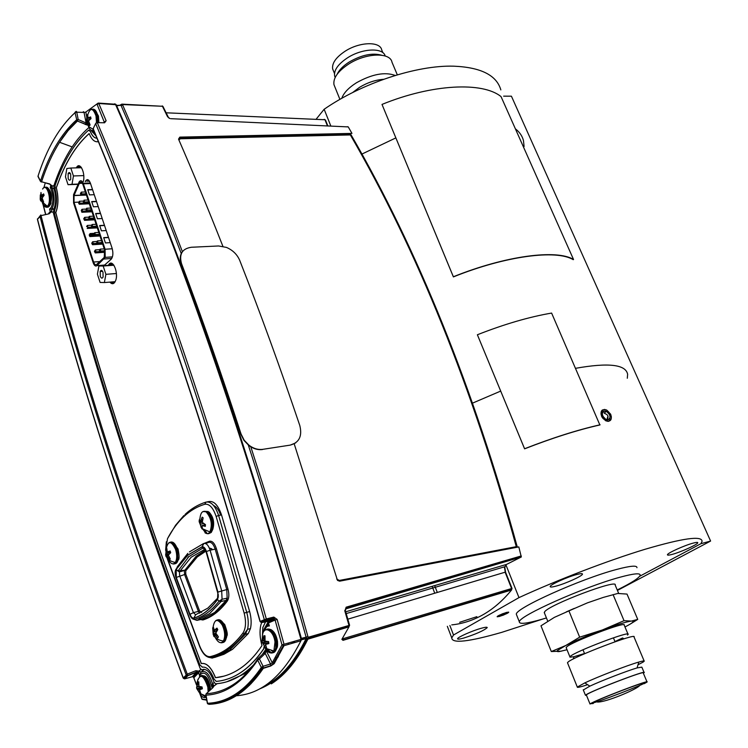 <?xml version="1.0" encoding="UTF-8"?>
<svg xmlns="http://www.w3.org/2000/svg" width="748" height="748" viewBox="0 0 748 748"><rect width="100%" height="100%" fill="white"/><g stroke="black" fill="none" stroke-linecap="round" stroke-linejoin="round"><path stroke-width="1.12" d="M463.835 638.025C476.121 634.052 483.919 630.583 487.219 627.628C487.257 626.936 485.218 627.161 481.104 628.311C472.138 630.788 457.477 637.305 457.561 638.755C457.542 639.456 459.627 639.213 463.835 638.025M672.106 554.408C680.839 552.127 698.034 544.338 697.772 542.749C697.781 542.178 696.276 542.291 693.237 543.095C684.504 545.339 667.085 553.249 667.44 554.782C667.431 555.371 668.983 555.25 672.106 554.408M556.147 586.086C565.74 583.562 582.57 575.932 582.477 574.127C582.524 573.37 580.588 573.501 576.68 574.539C567.077 577.017 549.995 584.777 550.173 586.544C550.135 587.311 552.127 587.161 556.147 586.086M543.113 618.933L501.852 632.322C468.678 641.868 451.979 643.738 451.755 637.913L453.512 635.015L449.885 625.496M546.433 617.942L542.15 619.222C526.891 623.58 519.29 624.458 519.346 621.869C518.149 616.324 584.048 586.853 619.84 577.269C633.621 573.52 640.4 572.846 640.195 575.24C639.157 578.026 631.508 582.935 617.231 589.966M516.756 615.333L516.326 614.248C515.026 608.442 580.729 578.849 616.539 569.471C630.321 565.797 637.128 565.207 636.959 567.695M437.29 592.453L434.691 585.619M472.68 403.069L500.683 391.092L472.68 403.069M627.637 374.346C625.87 364.472 608.526 362.471 575.586 368.315C608.526 362.471 625.87 364.472 627.637 374.346L627.292 378.264M453.512 635.015L518.981 597.615L505.9 564.815M518.981 597.615C558.083 579.663 608.161 560.467 645.075 549.275C682.98 538.149 701.979 535.503 702.073 541.318L700.951 543.684L639.662 576.278M602.318 410.007C599.765 415.748 601.925 419.516 608.779 421.311M506.583 612.397C497.916 615.52 495.494 616.885 499.327 616.492C507.939 613.397 510.36 612.032 506.583 612.397M450.137 578.269L450.408 577.783M503.282 614.94L498.42 616.156L502.6 613.968L507.453 612.743L503.282 614.94M502.488 613.799C510.547 611.191 510.847 611.621 503.395 615.099C495.344 617.717 495.036 617.287 502.488 613.799M602.832 416.253C601.616 412.064 602.841 410.437 606.516 411.372L609.536 414.514C610.761 418.712 609.527 420.339 605.824 419.394L602.832 416.253M610.667 414.224C612.313 419.852 610.658 422.031 605.693 420.75L601.691 416.552C600.064 410.942 601.701 408.763 606.619 410.007L610.667 414.224M361.798 154.125L395.842 137.903L361.798 154.125M523.46 140.624C522.3 136.033 519.608 132.087 515.372 128.806C519.608 132.087 522.3 136.033 523.46 140.624L524.096 146.514M316.339 118.96L324.146 109.264C361.761 83.159 416.701 65.02 453.784 66.179C480.945 67.329 496.625 75.239 500.842 89.9M324.146 109.264L330.794 125.926M503.638 96.165L511.417 96.193L710.6 541.056L700.951 543.684M617.427 590.434L710.6 541.056M100.522 213.507L95.735 213.741M79.223 181.764L73.547 194.676L73.585 202.989L93.163 262.698C94.276 265.671 95.557 266.643 97.006 265.624L105.216 257.377L105.075 249.243L83.365 183.83C82.084 180.605 80.7 179.913 79.223 181.764M82.373 183.297L79.307 183.4C80.522 181.306 81.738 181.689 82.935 184.569L104.598 249.869L104.243 257.406L96.726 264.39C95.548 265.213 94.51 264.427 93.603 262.024L99.783 261.585M91.761 243.119L92.004 243.867L91.761 243.119M92.004 243.867L92.556 244.727L102.682 244.082M92.06 242.679L92.696 241.744L93.313 243.614L92.556 244.727M96.988 243.39L92.303 243.427M92.696 241.744L97.062 241.473M92.107 242.838L93.032 242.782M81.878 212.273L81.27 210.422L82 209.29L82.607 211.132L81.878 212.273L91.967 211.778M81.27 210.422L82.355 210.375M82 209.29L86.076 209.094M82.607 211.132L86.338 210.955M99.793 235.377L94.603 235.685L93.977 233.806L94.734 232.684L98.82 232.45M94.734 232.684L95.361 234.563L99.447 234.33M93.977 233.806L95.09 233.741M83.243 201.324L83.851 203.176L83.243 201.324L84.346 201.277M88.058 199.997L83.982 200.174L84.599 202.025L83.851 203.176L89.031 202.942M84.599 202.025L88.666 201.848M91.35 209.917L86.263 209.926L86.656 208.253L87.273 210.113L86.525 211.254L86.085 209.384M86.142 210.104L86.029 209.216M86.656 208.253L90.732 208.066M86.525 211.254L91.705 211.001M96.754 243.035L96.81 241.838L97.315 243.895L102.513 243.568M97.062 242.586L98.072 242.782L97.315 243.895M96.81 241.838L97.455 240.893L98.072 242.782L102.167 242.53M97.455 240.893L101.541 240.641M85.01 218.425L83.916 218.481L84.655 217.35L85.272 219.211L84.533 220.333L83.729 218.734L84.655 217.35L88.825 217.144M94.622 219.809L84.533 220.333L83.729 218.734M85.272 219.211L89.087 219.014M95.258 252.918L95.005 251.627L96.015 251.824L95.258 252.918L105.094 252.263M94.884 251.796L94.454 251.309L94.706 252.067M95.735 250.963L94.641 251.038L95.398 249.935L96.015 251.824L99.849 251.562M95.398 249.935L99.83 249.645M79.307 183.4L74.061 195.424L86.366 194.919L81.195 195.125L80.765 193.274M78.755 202.128L74.024 202.343L74.061 195.424M74.024 202.343L93.603 262.024M89.321 235.704L90.62 235.452L89.872 236.564L89.255 234.694L94.173 234.405M89.498 235.433L90.003 233.582L94.304 233.329M90.62 235.452L94.444 235.227M89.872 236.564L99.989 235.957M89.311 203.783L79.232 204.241L79.961 203.101L79.353 201.259L78.671 203.372L83.701 202.932M78.961 202.914L78.718 202.175M79.353 201.259L84.272 201.044M91.518 226.373L91.901 227.514L97.09 227.224M91.34 226.644L92.649 226.382L91.901 227.514M91.639 226.195L92.032 224.512L92.649 226.382L96.735 226.158M92.032 224.512L96.109 224.288M85.394 191.965L81.317 192.124L80.7 193.096M81.317 192.124L81.934 193.966L86.001 193.807M80.691 193.049L81.934 193.966M80.391 193.517L81.195 195.125M94.388 219.099L89.208 219.37L88.591 217.5L89.339 216.368L93.416 216.163M89.339 216.368L89.956 218.229L94.033 218.023M88.591 217.5L89.695 217.444M100.036 252.141L99.409 250.243L100.176 249.14L100.802 251.038L100.036 252.141L105.047 251.805M99.409 250.243L100.522 250.178M100.176 249.14L104.271 248.869M100.802 251.038L104.851 250.767M91.546 225.223L87.329 225.447L86.581 226.569L87.675 226.513M87.329 225.447L87.937 227.317L91.639 227.112M87.937 227.317L87.198 228.43L97.296 227.869M100.447 213.292L95.66 213.526L97.408 218.771L102.196 218.528M104.449 225.279L99.662 225.541L101.41 230.823L106.207 230.543M108.479 237.34L103.673 237.63L105.44 242.941L110.246 242.633M96.473 201.371L91.686 201.586L93.425 206.803L98.212 206.579M92.518 189.524L87.74 189.712L89.47 194.891L94.248 194.695M104.524 225.494L99.727 225.756M108.544 237.546L103.748 237.836M96.548 201.595L91.761 201.801M92.593 189.749L87.815 189.936M103.009 272.319C102.018 270.019 101.083 269.748 100.176 271.515L100.26 276.18C101.242 278.49 102.186 278.752 103.093 276.975L103.009 272.319M98.914 265.989L97.399 274.179L100.11 282.435L104.365 282.557L105.907 274.329L103.168 266.017L98.914 265.989L113.668 264.904M105.907 274.329L116.398 273.516M104.365 282.557L115.155 281.678M103.168 266.017L113.902 265.231M70.705 174.303C69.845 172.236 68.984 172.003 68.133 173.583L68.152 178.454C69.012 180.53 69.863 180.764 70.723 179.174L70.705 174.303M66.834 168.506L65.459 176.818L68.04 184.691L72.023 184.298L73.435 175.948L70.817 168.029L66.834 168.506M87.189 181.483L87.516 179.632M73.435 175.948L83.767 175.612M72.023 184.298L78.157 184.073M68.04 184.691L78.044 184.326M70.817 168.029L81.532 167.72M43.608 201.979L42.15 197.977L44.095 195.322L43.646 193.919L41.318 195.368L40.99 192.498L40.27 199.557L40.719 200.96L41.177 199.604L43.365 202.399L43.608 201.979M42.627 189.066C46.47 181.932 52.117 199.37 47.947 205.607L47.386 206.345C44.927 208.047 43.001 205.971 41.598 200.118M51.079 202.886L50.275 204.821M49.48 205.747L47.825 206.055M41.495 199.548L41.336 198.332M41.234 196.986L41.215 195.35M42.234 198.37L40.233 198.295M42.505 196.967L40.336 196.995M42.496 199.389L41.177 199.604M43.047 200.371L41.963 200.501M43.805 195.565L41.318 195.368M44.067 195.237L42.14 195.116M43.094 194.312L43.842 194.573L42.804 194.527M41.299 195.35L40.327 195.424M86.319 122.233L86.534 123.055L87.292 122.204L89.414 125.683L90.115 125L88.591 120.924L91.013 118.614L90.648 116.95L87.909 117.838L87.75 114.341L87.058 115.042L86.319 122.233M87.273 117.389L87.46 115.753C89.994 107.422 92.836 107.469 96.006 115.893L96.492 122.401M93.565 130.133C91.527 131.227 89.779 129.872 88.32 126.066M87.413 122.092L87.32 121.269M86.403 122.588L87.638 115.005M89.919 119.25L86.618 119.128M87.731 117.38L86.749 117.408M88.76 120.578L86.338 120.363M88.61 121.129L86.17 121.41M88.722 121.933L86.74 122.176M88.732 122.027L87.292 122.204M90.91 118.175L87.909 117.838M90.882 118.072L88.862 117.857M89.311 124.131L89.152 123.327L88.077 123.401M261.978 641.728L265.736 648.46L266.784 648.6L265.568 644.393L268.878 643.579L268.607 641.588L261.875 640.737L261.978 641.728M261.865 641.354L262.408 637.249C262.221 624.861 273.459 628.946 275.002 642.046L273.89 650.994C271 654.481 267.877 653.154 264.521 647.011M277.125 647.282C276.049 650.938 274.17 652.069 271.487 650.657M265.054 640.699L264.998 635.828L263.951 635.707L262.501 641.027M264.914 640.176L263.109 640.447M266.774 641.532L262.146 642.71M268.7 642.42L263.623 644.14M267.12 641.55L262.81 643.215M266.382 647.843L265.736 648.46M265.596 645.589L264.474 645.879M268.766 642.831L266.597 643.701M196.556 687.655L199.987 693.648L200.857 693.686L199.529 689.768L202.371 688.786L202.044 686.945L198.931 686.346L198.79 681.867L197.921 681.839L196.556 687.655M198.061 679.147L197.173 682.083C199.968 673.078 203.521 674.733 207.832 687.057L208.122 692.003M206.037 697.239C203.493 698.482 201.072 696.491 198.762 691.264M198.183 689.6L197.911 688.637M201.165 688.543L200.866 687.459M198.828 686.028L197.304 686.29M198.519 684.401L197.547 684.635M199.23 686.552L196.855 686.907M202.054 687.001L196.743 688.562M202.007 687.001L197.21 688.917M202.269 688.272L200.371 689.048M199.632 691.021L198.716 691.274M202.241 688.151L197.902 689.703M214.723 657.417L223.998 654.257L232.563 649.283L248.308 633.537L250.458 628.591C251.59 623.514 251.319 617.839 249.636 611.546L221.53 514.923C218.192 505.265 213.993 500.805 208.944 501.543L207.794 501.899M201.137 612.462L201.651 612.191M199.566 613.22L198.379 611.406L199.52 610.836L201.119 612.369M213.657 635.875L214.078 636.632L214.732 635.08L217.799 637.922L218.379 636.838L215.798 633.06L217.78 629.648L216.985 628.096L214.321 630.171L213.264 626.843L212.694 627.927L213.657 635.875M213.105 627.095C214.508 619.017 217.565 618.353 222.278 625.104C225.017 631.312 225.391 636.613 223.409 641.008L223.409 641.008C221.025 643.963 218.379 642.934 215.471 637.913L215.218 637.408M226.588 637.502L223.343 641.111M216.593 630.985L216.434 629.919M214.358 635.267L213.844 633.593M213.517 632.135L213.227 630.293M217.668 629.769L214.321 630.171M213.386 628.049L212.694 627.927M214.199 630.012L212.984 630.358M215.873 633.275L213.255 633.687M216.181 631.564L213.255 632.191M217.135 635.566L215.854 635.987M217.668 629.442L215.331 629.751M216.34 634.463L214.732 635.08M201.895 528.752L202.399 529.098L202.063 525.62L205.335 526.349L205.448 524.6L202.278 522.375L203.138 517.85L202.175 517.13L200.492 521.019L199.258 519.907L199.146 521.646L201.895 528.752M199.454 519.935L199.968 518.42C200.66 512.277 202.773 510.183 206.326 512.128C211.338 518.055 212.535 524.657 209.907 531.931L209.907 531.931C208.552 533.857 206.897 534.128 204.952 532.735M205.981 511.884L207.29 511.688M202.054 528.873L200.941 526.003M200.202 522.768L200.006 521.001M202.222 520.889L200.492 521.019M202.502 519.542L201.165 519.71M203.232 523.572L200.277 524.264M202.269 522.16L199.688 522.917M202.007 525.835L200.744 526.04M205.307 524.544L202.063 525.62M205.354 525.835L204.484 526.078M165.869 555.942L166.168 556.774L167.028 556.269L169.572 559.672L170.273 559.046L168.337 555.091L170.703 552.697L170.151 550.995L167.318 551.93L166.748 548.125L166.047 548.761L165.869 555.942M166.224 548.574C168.263 540.43 171.386 540.729 175.602 549.453C177.154 554.894 177.07 559.224 175.341 562.44L175.341 562.44C173.05 565.077 170.628 563.945 168.085 559.055M178.594 558.962L177.014 560.402C176.154 563.216 174.78 564.375 172.891 563.889M166.701 554.81L166.57 554.193M166.206 551.295L165.617 555.007M170.235 558.999L169.572 559.672M169.001 557.213L167.982 557.484M168.487 555.792L167.028 556.269M168.412 555.455L166.402 556.138M168.711 554.305L165.626 555.081M168.889 553.959L165.804 554.268M170.609 552.435L166.019 553.109M166.954 551.126L166 551.341M166.701 548.957L166.047 548.761M170.394 551.79L168.347 551.968M121.036 104.57L121.887 104.131L161.577 106.235M245.335 686.58L249.636 685.215M505.311 572.398L504.526 567.648L506.246 564.562L521.309 556.989L518.822 546.919L339.676 581.168L337.507 580.401L294.207 443.873M506.508 564.422L345.716 611.799M331.598 134.864L330.953 134.219M330.887 134.219L331.271 134.874M307.288 135.407L308.316 134.35M116.482 105.346L120.867 105.281L121.887 104.131L122.663 104.991C142.466 150.236 162.381 199.146 182.4 251.711M168.16 116.884L162.877 106.291L122.494 104.542M169.338 118.352L167.515 116.632L162.251 105.889M169.74 118.446L167.515 116.632M327.783 125.786L325.492 120.026L324.183 119.306M335.459 133.761L334.655 134.275L335.338 134.659L334.141 134.808M336.89 134.752L338.573 133.696M334.655 134.275L325.53 133.976M222.895 246.326C208.084 208.701 193.293 172.966 178.529 139.128L179.819 137.118L351.953 133.406L348.25 126.908L170.591 118.67M348.25 126.908L347.324 126.693M516.915 547.284C472.988 387.857 417.515 250.243 350.494 134.453L351.008 134.733C417.945 250.318 473.391 387.801 517.345 547.199M179.819 137.118L179.202 138.24L350.494 134.453M511.726 588.498L511.52 590.032L343.014 640.325L343.042 638.699L511.604 588.526L505.106 572.201L347.848 619.176M343.014 640.325L341.873 639.353L342.509 638.343M349.372 625.375L348.97 626.861L307.877 639.157C297.573 660.054 285.381 674.967 271.3 683.878M521.085 557.054L345.875 608.872L346.137 607.189L521.263 555.942M345.118 610.602L346.137 607.189M345.333 610.49L349.615 625.347L349.007 625.459L344.725 610.592M301.388 638.39L307.933 636.651L308.139 637.296L349.007 625.459L348.97 626.861L341.873 639.353M308.139 637.296L308.111 638.727L306.241 637.979L306.1 638.624L301.594 639.764M181.259 253.6C161.119 200.576 141.082 151.264 121.148 105.664L122.663 104.991M306.241 637.979L306.128 637.193C287.419 570.266 268.149 506.228 248.327 445.06M511.8 588.704L511.697 589.695L343.154 639.989L342.416 639.708L342.35 638.596M451.736 624.889C462.619 623.785 473.138 620.344 483.302 614.576C493.493 608.732 502.899 600.55 511.52 590.032L511.697 589.695M476.869 616.67L459.655 622.299M251.104 683.719L248.962 684.401M262.95 686.991C279.724 678.96 294.114 662.831 306.1 638.624L307.456 638.736M235.676 694.05L239.407 693.751M300.612 640.858L301.164 639.652M120.867 105.281L116.669 105.767M212.432 671.078L212.61 671.545M352.56 92.593L359.573 87.301C367.53 82.542 375.543 79.877 383.621 79.297M341.78 98.334C343.641 92.995 348.521 87.815 356.403 82.794C371.934 74.117 384.883 71.677 395.243 75.464M334.833 86.824L333.963 84.655C333.038 78.073 337.946 71.2 348.708 64.038C365.922 52.818 390.306 52.033 392.008 62.262L397.31 74.837M337.133 74.258C339.153 69.957 343.173 65.88 349.204 62.019C361.527 54.95 372.317 52.669 381.564 55.193M335.169 77.465L334.637 75.997C333.795 70.172 338.087 64.113 347.483 57.839C362.191 48.227 383.107 47.358 385.201 55.988M333.412 70.808L332.664 68.947C331.832 63.253 335.964 57.353 345.062 51.257C359.573 41.729 380.227 41.177 381.742 50.004L382.883 52.715M567.021 649.75L559.588 651.499C557.213 651.817 556.549 651.461 557.569 650.423L579.663 637.165L602.346 629.984L624.038 620.681L631.434 621.083C635.164 620.868 633.014 622.832 624.973 626.974M561.383 651.171L551.304 651.536L565.74 645.515C575.474 640.671 587.676 635.491 602.346 629.984C616.773 624.674 626.469 621.71 631.434 621.083L637.735 619.391L630.368 624M627.497 635.071L628.105 634.426L624.215 625.16C627.385 620.616 570.565 642.205 566.507 647.095L566.283 647.936M628.105 634.426C631.377 630.096 574.445 651.751 570.285 656.426L569.911 656.875L566.143 647.572M644.131 660.952L634.042 637.015C637.876 632.172 572.557 657.043 567.891 662.214L567.62 663.074M644.243 661.232C644.561 660.643 642.756 660.923 638.82 662.055C627.581 665.243 597.97 676.669 584.824 682.896L577.306 687.057C576.989 687.833 580.429 687.047 587.629 684.701M644.056 672.424L641.84 667.132L637.072 667.917C627.226 670.778 601.42 680.736 589.863 686.14L583.318 689.983M643.364 673.228L644.15 672.63C647.861 669.226 590.462 691.171 585.88 694.92L585.46 695.275L586.535 695.406M646.992 681.858L643.261 672.976C646.852 669.675 591.219 690.946 586.75 694.583L586.432 695.144M644.206 683.672L647.067 682.036C650.76 678.95 595.025 700.287 590.452 703.718L593.295 703.503M592.668 702.896L592.762 702.896C595.707 703.055 646.786 683.41 644.757 682.793C644.748 681.353 596.642 699.894 592.734 702.849L593.042 703.26M637.735 619.391L627.011 594.08L617.745 593.463L603.365 597.39L587.47 602.841L568.919 610.882L579.663 637.165M613.08 594.613L624.038 620.681M568.919 610.882L554.352 617.38L540.982 625.814L551.304 651.536M597.325 702.045L597.343 702.035C605.571 702.531 635.996 689.703 639.54 685.71M638.007 664.794L643.476 661.877M569.976 657.174L573.996 656.707L584.515 653.509M614.959 641.56L622.57 637.969L623.972 638.811M618.661 593.36L615.193 585.123C618.643 578.41 548.864 604.805 544.609 611.845L544.479 613.098M574.296 608.386L566.301 611.892M80.709 167.739L81.055 167.066M88.732 180.231L88.526 181.437M108.338 265.297L108.778 264.568C112.639 258.397 118.81 272.693 115.631 280.584L114.696 282.417L114.182 281.762M112.63 264.979L113.023 264.175M57.157 191.694L57.596 194.059M57.97 199.548L57.858 201.923M203.624 669.264L201.857 669.918L200.184 668.506C139.446 507.948 90.48 355.973 53.295 212.582L54.202 208.225C56.212 202.269 56.128 195.724 53.95 188.599L51.406 188.262L51.275 186.224L53.893 185.663M53.211 212.189L51.257 211.918L49.134 213.797L50.2 211.46L49.583 209.103L53.697 209.309M266.026 650.582L263.642 653.219L265.241 653.425L266.138 650.489M227.027 681.699L244.661 673.742L249.047 670.535M264.717 653.93L265.147 653.341M83.337 111.639L84.066 112.443L85.814 112.069L98.184 103.074L115.753 104.253M41.093 181.923L40.504 181.063L41.364 181.998M183.391 678.165L184.634 678.885M37.606 219.594L37.503 219.211C74.454 363.304 123.046 516.185 183.26 677.866L187.252 674.126L187.785 675.725L186.112 674.79C125.72 513.137 77.007 360.256 39.971 216.135L40.831 214.957L41.028 215.62C78.073 359.704 126.814 512.539 187.252 674.126L195.836 670.713L196.369 672.312L187.785 675.725L184.934 678.801L191.899 676.846M40.831 214.957L37.503 219.211L41.028 215.62L49.134 213.797M38.26 175.378L38.139 176.78M75.015 112.331L76.044 111.405L75.034 112.658C59.326 126.992 46.984 148.16 38.017 176.154L40.504 181.063C49.237 154.032 61.224 133.668 76.446 119.97L78.185 119.512L77.483 120.98L68.059 130.629L59.578 142.288C52.472 153.546 46.47 166.729 41.561 181.811L49.733 183.943L50.78 185.345L50.312 184.41M76.446 111.415L76.773 112.209L75.034 112.658L76.997 120.867L87.161 125.066M98.184 103.074L85.814 112.069L86.787 117.062M268.083 621.925L268.551 623.252L267.737 624.898L268.317 624.253M268.635 623.271L264.025 631.088M266.419 651.134L272.253 662.765L281.987 644.87L301.612 639.213C241.782 427.772 179.978 249.608 116.211 104.72L98.783 103.486L97.109 104.393L104.383 122.382M301.612 639.213L300.93 640.774L284.006 645.683L274.189 663.663L270.701 666.019L263.259 668.357L261.323 667.44L263.09 666.309L263.259 668.357C247.382 691.638 229.262 703.625 208.907 704.317L211.151 703.578M260.229 621.513L261.884 622.551L260.584 622.084L264.67 620.279L264.296 619.587C209.449 425.771 153.228 260.426 95.632 123.56L96.427 122.513L97.324 122.663L95.632 123.56L93.173 128.675C150.245 264.811 205.924 429.062 260.201 621.401L266.325 618.942L265.979 620.737L264.67 620.279L273.861 618.306L273.815 617.091L277.125 619.409L284.025 644.243M93.201 129.245L93.659 127.656M267.214 621.551L268.252 622.196L269.383 625.964L267.737 624.898M268.364 623.037L268.252 622.196L274.722 619.353L275.096 620.045L268.476 622.953M273.469 618.886L274.722 619.344L273.861 618.306L261.884 622.551L267.522 621.495L273.469 618.886M98.783 103.486L106.132 120.755L104.589 122.784L103.682 122.625M263.399 668.001L270.832 665.655L273.226 663.785L272.253 662.765L270.533 663.981L270.701 666.019M277.125 619.409L275.096 620.045L281.987 644.87L284.006 645.683M267.849 625.104L268.495 624.066M86.114 122.971L84.066 112.443L76.773 112.209L78.185 119.512L86.114 122.971L85.291 124.551M49.527 184.111L40.476 181.399L37.989 176.491M288.606 644.346L288.195 643.037M291.028 642.214L293.814 642.457L294.908 641.092M200.184 694.153L202.156 699.343L203.895 699.698M212.526 688.001L213.947 686.028L213.152 687.337L211.946 687.365L212.152 684.934L212.554 683.737L214.19 682.644M206.009 693.994L205.775 695.042M207.346 703.148L207.374 703.279C227.588 702.559 245.568 690.61 261.323 667.44L257.667 660.091C242.567 682.569 225.279 694.266 205.793 695.163L207.374 703.279L208.87 704.326M259.434 658.969L257.667 660.091L257.836 658.754L259.434 658.969L263.09 666.309L270.533 663.981L265.241 653.425L259.434 658.969M217.163 683.653L213.947 686.028M214.171 685.869L212.554 683.737C209.244 673.593 205.373 669.778 200.969 672.274L199.211 670.937L200.735 669.525M204.241 669.273L200.875 672.368L199.51 675.388L198.501 672.751L196.369 672.312L192.208 676.762L193.311 676.931L197.809 672.134L196.313 672.078L187.72 675.491M212.152 684.934L213.227 686.449L211.946 687.365C208.514 674.219 204.372 670.227 199.51 675.388M206.504 699.642L202.054 699.128M195.836 670.713L198.996 671.152L199.052 672.368L193.9 677.651L193.311 676.931L194.013 677.95M51.257 211.918L50.696 211.123L48.826 213.161M90.265 131.358L90.349 131.358C92.154 135.799 94.342 138.1 96.913 138.249C94.313 138.146 92.098 135.856 90.265 131.358L88.47 130.246C74.529 142.793 63.412 161.175 55.109 185.401L55.109 189.272C57.044 197.182 56.895 204.12 54.669 210.085L54.567 214.04C91.49 355.973 139.951 506.303 199.94 665.019L202.456 667.113M51.519 211.955L52.07 208.542L51.481 209.019M51.406 188.262L50.247 187.421L51.275 186.224L50.78 185.345M53.791 209.122L52.126 208.458C54.707 202.848 54.744 196.257 52.248 188.674L52.098 185.691M51.864 185.7L49.733 183.943M49.583 209.103L51.154 207.533C53.791 201.119 53.491 194.415 50.247 187.421L50.789 185.738L50.125 184.447M109.965 264.483L111.433 263.249L109.965 264.483M110.713 265.119L112.06 263.474M113.285 283.586L111.087 282.005L113.285 283.586M113.855 283.277L112.275 281.912M77.493 167.833L79.4 165.869M78.671 167.804L80.008 166.14M85.908 180.492L85.693 181.53M98.297 141.615C94.744 142.41 91.695 139.726 89.143 133.555C77.614 143.784 68.003 158.239 60.326 176.939L56.259 187.711C58.578 197.192 58.4 205.494 55.726 212.628C92.696 354.561 141.213 504.881 201.287 663.588C206.504 662.625 211.226 667.328 215.452 677.707L223.811 676.173M215.452 677.707C224.017 676.893 232.254 673.826 240.164 668.506C248.074 663.139 255.349 655.5 261.987 645.599C259.865 638.053 259.472 631.209 260.818 625.048L262.024 621.448M114.696 282.417C113.21 284.249 111.611 284.147 109.9 282.108M56.259 187.711L56.334 187.711C58.653 197.192 58.475 205.494 55.81 212.619C92.771 354.552 141.288 504.872 201.362 663.56M89.162 133.612C77.661 143.831 68.068 158.277 60.401 176.939L56.334 187.711M98.306 141.634L97.128 141.802M201.623 663.485C206.775 662.793 211.413 667.534 215.527 677.688M77.829 184.831L77.446 184.345M76.315 167.87L76.567 167.421C79.952 161.203 85.665 173.106 83.327 181.614M101.513 265.792L101.017 265.334M85.291 181.549C87.002 178.594 88.703 179.127 90.386 183.129L112.116 248.252C113.387 253.114 113.06 256.779 111.134 259.257L103.963 265.615M220.613 515.101C218.809 509.968 216.471 506.779 213.601 505.536M262.342 637.436L262.81 627.525L265.54 621.869M262.408 637.221L262.885 627.507L265.465 621.962M202.184 667.197C206.551 666.412 210.497 670.358 214.022 679.025L216.209 681.4C233.946 679.839 249.757 669.021 263.623 648.946L264.109 646.553M94.528 134.004L95.604 135.061M91.321 130.638L95.95 135.893M268.345 622.981L267.429 623.215L264.137 629.049L263.707 631.564M268.532 623.009L266.344 625.936M253.628 664.822C241.847 676.641 229.122 682.971 215.461 683.794L213.891 681.867C210.394 672.031 206.383 668.048 201.857 669.918M53.95 188.599L53.865 185.747C62.439 159.941 74.117 140.531 88.909 127.497M265.727 649.498L262.286 654.509M268.018 621.831L267.429 623.215M90.349 131.358L89.031 130.021M225.017 679.792C239.397 675.912 252.291 665.617 263.707 648.918L264.194 646.655M336.656 579.008L339.34 580.439L516.279 546.666C472.549 387.595 417.244 250.356 350.363 134.939L180.343 138.763L178.884 139.96M292.094 134.696L291.252 135.762M477.383 334.758C504.442 324.127 529.191 316.9 551.613 313.075L599.868 424.958C577.419 430.035 552.333 437.991 524.6 448.837L477.383 334.758L524.582 448.744C552.407 437.87 577.578 429.885 600.102 424.789M573.538 259.491L501.048 96.623C482.656 81.569 431.942 83.991 382.004 104.421L453.4 276.9C505.47 255.919 556.465 249.318 573.192 259.678L573.538 259.491C556.764 249.103 505.611 255.713 453.363 276.76L453.4 276.9M453.363 276.76L382.004 104.421M262.81 449.333L290.243 445.116C299.219 442.62 302.407 436.093 299.808 425.547C280.089 367.24 260.061 312.178 239.715 260.369C237.172 254.451 232.759 250.141 226.466 247.41L218.575 245.97L191.451 247.251C182.25 248.598 178.931 254.04 181.512 263.586C201.623 316.984 221.464 373.794 241.052 434.008L244.185 440.217L249.047 445.275C253.497 448.594 258.088 449.95 262.81 449.333L262.585 449.511C257.854 450.128 253.273 448.772 248.822 445.453L243.96 440.394L240.828 434.186C221.249 374 201.418 317.208 181.325 263.829C179.623 259.004 180.006 254.946 182.456 251.637M290.243 445.116L295.684 442.9M503.226 614.959L498.42 616.156L502.647 613.949L507.453 612.743L503.226 614.959M502.553 613.781C510.575 611.191 510.828 611.64 503.329 615.127C495.316 617.717 495.054 617.268 502.553 613.781M607.488 419.852L605.824 419.394C601.486 415.449 601.177 412.634 604.889 410.933L606.516 411.372C610.873 415.28 611.2 418.104 607.488 419.852M604.449 409.418L606.619 410.007C612.462 415.243 612.893 419.03 607.937 421.367L605.693 420.75C599.887 415.467 599.475 411.69 604.449 409.418M80.027 182.353L81.532 182.297M105.075 249.243L112.275 248.766M111.77 258.462L104.243 258.995M97.006 265.624L104.58 265.072M111.013 264.605L112.873 264.465M90.349 183.008L83.159 183.269M90.536 183.569L83.365 183.83M44.282 187.608C48.087 184.569 52.033 198.435 49.134 204.774L48.629 205.784C46.853 208.196 45.076 207.617 43.281 204.045M45.731 187.337C49.49 185.616 52.818 198.8 50.107 204.728L49.602 205.747C48.106 207.888 46.516 207.692 44.843 205.167M42.701 196.593L42.692 195.471M42.01 199.473L41.86 198.36M41.757 196.976L41.729 195.396M90.957 109.46C93.453 108.46 95.389 110.564 96.773 115.781L97.268 122.522M93.781 130.648L91.798 130.498M92.621 109.189C94.884 108.928 96.604 111.125 97.792 115.772L98.278 122.541M93.837 130.797L92.817 130.489M87.937 122.027L87.853 121.213M265.166 630.003C269.888 627.871 273.45 631.836 275.844 641.887L275.703 648.432C273.488 654.547 270.215 654.565 265.895 648.497M263.661 642.887L263.53 642.354M267.176 629.077C271.702 628.46 274.946 632.64 276.91 641.606L276.76 648.151C274.806 653.892 271.767 654.266 267.625 649.292M264.24 640.279L264.025 635.716M199.482 676.379C203.288 674.546 206.326 678.053 208.617 686.879L208.954 691.255M201.165 675.603C204.849 674.93 207.673 678.595 209.618 686.608L209.964 690.329M206.093 697.491L202.456 694.873M199.679 689.067L199.398 688.048M198.659 682.672L198.669 681.858M197.752 684.588L197.668 683.261M205.868 551.154L197.238 556.97L185.738 570.836L185.766 574.109L199.52 610.836M204.943 549.238L191.151 557.241L179.38 571.865L179.688 575.782L193.414 612.631L198.379 611.406L184.634 574.66L184.335 570.855L196.154 556.269L205.438 550.117M185.738 570.836L184.597 570.228L177.959 571.042L176.201 569.415L187.87 555.138L202.082 546.872C203.811 546.61 205.233 548.172 206.364 551.557L217.911 592.098L217.5 599.475C210.45 609.124 202.568 615.333 193.854 618.091L195.621 614.753L207.851 608.115L217.275 598.512M202.063 546.779L203.886 543.459C206.392 543.067 208.458 545.32 210.104 550.219L206.411 551.528C205.261 548.097 203.811 546.508 202.063 546.779L187.842 555.044L176.163 569.34L177.519 566.488L187.823 553.38M201.549 619.335L214.667 612.462L226.167 600.382L227.158 598.148L226.775 589.62L215.181 549.125L210.104 550.219L221.689 590.817L222.062 599.27L221.09 601.486L209.646 613.566L196.93 620.363L201.895 619.26L202.904 619.98L200.558 619.559M194.087 619.409L196.93 620.363L194.48 619.428L193.882 618.185C202.596 615.426 210.478 609.218 217.537 599.559L219.052 601.168L221.09 601.486L226.167 600.382L227.345 601.027C220.043 610.864 211.899 617.184 202.904 619.98M209.496 541.215C212.282 540.776 214.592 543.263 216.415 548.695L215.181 549.125C213.526 544.189 211.432 541.917 208.888 542.319L204.298 543.366L209.496 541.215L208.888 542.319L205.616 543.562M221.53 514.923L218.622 515.494C215.284 505.816 211.095 501.347 206.055 502.086L204.784 504.264C197.145 506.574 190.188 510.669 183.905 516.531C177.641 522.422 172.162 529.818 167.477 538.71L165.785 549.789M167.477 538.71L175.584 525.246L183.858 515.578M229.692 650.031L218.65 656.071L212.282 658.053L210.618 657.436C222.764 654.715 233.89 646.927 243.988 634.07L245.4 634.285L229.692 650.031M193.854 618.091C192.414 618.353 191.123 617.091 189.983 614.332L176.276 577.437L185.766 574.109M199.669 646.515L199.763 646.169C202.811 653.546 206.298 657.034 210.244 656.632C222.268 653.827 233.189 645.954 242.978 633.014C245.896 628.357 246.288 621.719 244.157 613.098L216.125 516.41L218.622 515.494L246.718 612.257C248.401 618.559 248.682 624.243 247.551 629.32L245.4 634.285L248.308 633.537M249.636 611.546L244.157 613.098M212.161 658.081L208.196 657.193M184.971 514.512C191.226 508.659 198.155 504.554 205.747 502.179M208.944 501.543L207.028 501.899M216.125 516.41C213.124 507.658 209.337 503.61 204.784 504.264M167.73 559.981L167.028 557.849M167.374 558.279L199.763 646.169M210.244 656.632L210.618 657.436C206.411 657.651 202.745 653.976 199.623 646.403L167.692 559.859M242.978 633.014L243.988 634.07L247.551 629.32L250.458 628.591M216.415 548.695L228.018 589.2C229.29 594.295 229.066 598.232 227.345 601.027M200.071 619.213L199.501 618.708M228.018 589.2L217.948 592.07L206.411 551.528M188.748 556.484L187.729 557.718M181.306 570.892L181.334 571.463M189.403 551.921L203.465 543.6M176.163 569.34L176.248 577.484L189.824 614.931M189.945 614.37C191.105 617.175 192.414 618.446 193.882 618.185M217.537 599.559L217.948 592.07M176.248 577.484L176.117 578.036M176.276 577.437L176.201 569.415M204.915 549.2L202.699 548.172L202.082 546.872M195.621 614.753L193.414 612.631L189.983 614.332M217.5 599.475L218.388 596.577M209.449 548.349L210.197 548.209L212.189 549.771M215.695 620.718C218.061 618.979 220.51 620.326 223.035 624.776C225.298 629.582 225.989 634.248 225.101 638.783C224.26 641.859 222.792 643.168 220.697 642.71M217.509 619.924C219.744 619.12 221.932 620.644 224.073 624.515C226.335 629.32 227.027 633.986 226.139 638.512C225.316 641.513 223.895 642.841 221.857 642.485M215.845 634.65L215.452 633.341M215.087 631.798L214.816 630.106M214.854 635.033L214.396 633.5M214.059 632.023L213.76 630.134M202.895 511.595L207.018 511.735C211.301 516.176 212.871 522.123 211.74 529.575C210.768 532.828 209.188 534.175 207 533.614M204.054 511.295L208.066 511.529C212.348 515.97 213.919 521.917 212.778 529.36L211.254 532.445L209.001 533.558M206.654 532.651L204.569 530.295M201.764 522.31L201.595 520.935M201.521 519.664L201.511 518.663M205.607 532.856L202.727 529.088M201.82 526.947L201.483 525.919M200.735 522.609L200.548 521.01M168.824 542.786C171.591 541.15 174.106 543.291 176.36 549.219L177.014 560.402L178.033 560.187C177.183 562.964 175.827 564.132 173.957 563.693M170.525 542.141C173.153 541.43 175.434 543.721 177.379 549.004L178.033 560.187C179.417 559.467 179.427 555.755 178.043 549.06M167.225 554.679L167.113 554.137M166.729 551.183L166.701 549.125M306.044 134.397L305.044 135.453M119.783 105.272L120.699 104.757M120.54 105.253L121.597 104.271M504.526 567.648L504.676 566.919M327.372 125.767L324.969 119.745L166.327 112.808M342.762 637.922L343.042 638.699M339.414 629.638L338.966 628.376M345.875 608.872L345.296 609.255M250.804 446.818C270.393 507.294 289.429 570.565 307.933 636.651M261.613 667.113L262.548 669.423M302.688 649.002L300.135 649.825M278.303 656.828L275.283 657.801M295.787 656.725L298.48 655.846M279.453 677.847L279.116 676.865M277.63 678.118L277.91 678.95L276.629 678.922M307.877 639.157L307.11 639.175C293.758 665.131 277.882 681.727 259.491 688.964M258.023 658.567L263.642 653.219M212.759 687.786L206.252 693.705C215.751 693.218 224.896 690.086 233.685 684.308C242.371 678.548 250.337 670.152 257.593 659.138M114.818 103.794L114.145 104.15M95.267 134.257L92.481 132.237M91.443 130.386L94.79 133.088M43.262 204.961L45.581 213.891M48.938 213.133L48.237 214.003M45.235 182.989L43.87 187.767M301.397 639.231L300.677 640.84M300.948 639.344C241.062 427.622 179.211 249.243 115.416 104.206M265.101 620.616L263.034 620.999M104.589 122.784L97.324 122.663C155.042 259.575 211.375 424.995 266.325 618.942L273.815 617.091M106.132 120.755L104.122 122.307M283.202 645.702L273.142 663.579L274.189 663.663M269.383 625.964C267.036 625.898 265.353 627.479 264.325 630.723M239.313 693.817L235.583 694.116M232.675 695.874C259.687 695.724 282.435 677.361 300.93 640.774M196.453 684.794L193.807 677.819L196.5 684.485M519.346 621.869L516.326 614.248M451.755 637.913L447.341 626.328M434.747 593.22L432.148 586.367M607.956 416.094L606.834 419.759C608.928 416.823 608.246 414.747 604.786 413.522M606.516 411.372L604.104 413.036L606.516 411.372M105.216 257.377L112.434 256.882M86.422 195.078L73.987 195.593M102.579 271.337L100.176 271.515M70.377 173.517L68.133 173.583M40.672 200.586L47.386 206.345L50.107 204.728C52.622 197.622 51.855 192.012 47.779 187.898M40.317 194.957L40.214 199.267M86.534 122.999L88.993 126.777L93.266 129.413M98.867 122.55L98.456 116.015M94.968 109.928L98.446 115.987M261.894 641.578L265.334 647.768M266.41 648.572L273.89 650.994L275.703 648.432L276.76 648.151C277.499 647.478 277.742 645.206 277.489 641.335C276.377 635.174 274.123 631.237 270.711 629.517M197.173 682.083L196.659 688.188M196.78 688.628L199.529 692.919M200.464 693.686L205.793 695.977M210.515 689.824L210.216 686.346C208.57 679.913 206.513 676.426 204.026 675.883M205.691 550.668L196.902 556.475L185.149 570.294L179.38 571.865L177.959 571.042L188.889 556.606L202.699 548.172C203.914 547.592 205.046 548.808 206.083 551.837L218.416 595.343M165.626 550.322L166.355 541.776M176.07 569.097C174.817 571.07 174.808 573.987 176.042 577.849L189.749 614.734C191.021 617.839 192.601 619.409 194.48 619.428C203.363 616.773 211.553 610.686 219.052 601.168L222.062 599.27L227.158 598.148L226.84 600.485C219.688 610.368 211.637 616.726 202.708 619.568L200.922 619.475M200.296 619.12L198.903 617.801M211.329 548.555L212.61 549.677M214.05 636.034C216.116 638.82 219.239 640.484 223.409 641.008L225.101 638.783L226.139 638.512C226.532 634.622 229.15 637.231 224.802 624.72M220.613 620.316L224.709 624.543M212.703 628.311L213.217 634.631M202.25 528.677L209.907 531.931L211.74 529.575L212.778 529.36C214.695 522.618 213.432 516.84 208.982 512.034M205.214 511.501L208.15 511.52M199.379 520.253L201.109 527.48M166.215 556.521C167.935 559.7 170.974 561.673 175.341 562.44M173.312 542.552L178.024 549.004M346.231 613.575L504.722 566.76L505.545 572.164L512.053 588.498M305.38 135.444L306.399 134.388M334.795 134.313L335.665 133.761M339.199 629.704L338.741 628.432M521.309 556.989L346.202 608.339L345.333 610.48M308.204 638.455L349.073 626.6M301.538 639.559L306.184 638.381M339.91 99.391L333.963 84.655M334.496 73.482L332.664 68.947M637.072 667.917L638.82 662.055M589.863 686.14L584.824 682.896M582.991 649.769L584.599 653.715M613.407 637.829L615.052 641.775M586.339 694.939L590.032 704.046M583.225 689.75L585.46 695.275M567.47 662.7L577.306 687.057M573.996 656.707L573.267 658.997M544.235 612.509L547.76 621.233M72.135 146.888L59.578 142.288L63 136.996L69.087 129.002L76.997 120.867L87.479 124.963M95.08 133.789L91.069 130.199M37.475 218.846L37.428 219.398C74.379 363.481 122.953 516.354 183.167 678.025L183.83 678.586L186.682 675.519M45.46 213.919L43.029 204.531M260.024 621.513C205.784 429.277 150.142 265.119 93.107 129.021M202.156 699.343L206.607 700.147M205.868 694.275L207.598 703.831C227.897 703.185 246.083 691.33 262.165 668.254M199.707 693.303L201.885 698.997M51.762 209.085L53.678 209.337"/></g></svg>
